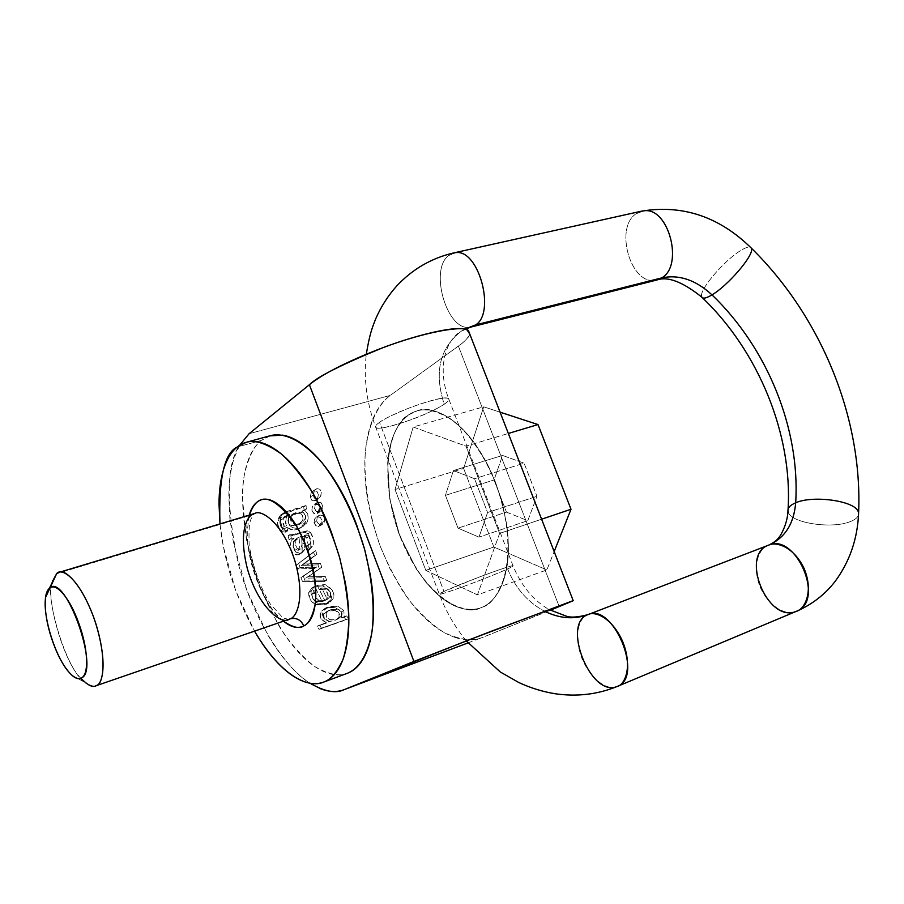<?xml version="1.0" encoding="UTF-8"?>
<svg xmlns="http://www.w3.org/2000/svg" width="904" height="904" viewBox="0 0 904 904"><rect width="100%" height="100%" fill="white"/><g stroke="black" fill="none" stroke-linecap="round" stroke-linejoin="round"><path stroke-width="0.68" stroke-dasharray="4.52 3.39" d="M469.809 334.096C469.165 337.045 465.357 341.045 458.384 346.085L559.248 606.686L458.384 346.085C464.645 341.814 468.396 337.689 469.651 333.712M455.74 637.648C465.368 640.733 474.363 640.631 482.713 637.343L550.276 610.279L482.069 637.591C472.702 641.467 460.226 639.874 444.632 632.823C433.705 626.167 422.349 615.861 410.552 601.917C398.935 585.702 388.72 566.864 379.883 545.383C368.346 512.274 363.713 479.267 365.261 453.311C368.651 420.563 379.657 403.308 390.279 395.398C382.867 400.822 377.002 408.834 372.697 419.445C368.403 430.044 365.86 442.361 365.058 456.396C364.255 470.419 365.182 485.199 367.826 500.714L372.934 523.811L380.324 546.558L389.748 568.243L400.924 588.154C408.981 600.855 417.727 611.499 427.163 620.099C436.609 628.709 446.135 634.563 455.74 637.648M458.384 346.085L390.279 395.398L249.097 433.717L390.279 395.398L458.384 346.085M476.724 446.271L486.996 463.39L495.618 482.555L502.24 502.884L506.511 523.484C508.568 537.292 508.907 550.084 507.551 561.87C506.172 573.611 503.257 583.408 498.827 591.239C494.375 599.036 488.838 604.369 482.194 607.228C475.56 610.053 468.385 610.336 460.678 608.076C452.972 605.804 445.31 601.284 437.672 594.527L426.654 583.114L416.45 569.158L399.771 535.767L389.748 498.85L387.714 463.232C388.46 451.989 390.618 442.169 394.178 433.773C397.76 425.377 402.562 419.083 408.597 414.902C414.642 410.732 421.535 409.116 429.253 410.043C436.994 411.015 444.983 414.608 453.243 420.823C461.503 427.083 469.323 435.57 476.724 446.271M319.824 688.441C310.874 684.746 301.891 678.203 292.862 668.813C283.856 659.423 275.392 647.965 267.471 634.427L246.826 590.369L233.368 542.287L229.898 518.602L228.836 496.172C228.927 481.629 230.689 468.939 234.125 458.079L239.594 445.276C226.429 463.933 225.83 502.827 237.842 561.938C252.747 619.568 286.285 669.378 309.948 683.209M269.629 435.897L261.358 440.372C255.312 445.209 250.668 452.554 247.425 462.43C244.193 472.306 242.509 483.877 242.351 497.166L246.351 539.326L258.634 583.306L277.596 623.545C284.862 635.885 292.647 646.292 300.919 654.767C309.213 663.254 317.451 669.118 325.655 672.35C333.858 675.582 341.407 675.763 348.3 672.915M395.037 489.527L425.795 570.379L493.866 547.022L463.628 468.396L493.866 547.022L546.852 569.915L493.866 547.022L425.795 570.379L477.425 594.9L499.618 533.428L541.609 519.212L499.618 533.428L465.989 446.147L413.173 427.004L483.719 406.823L500.093 412.179L483.719 406.823L463.628 468.396L483.719 406.823L413.173 427.004L395.037 489.527L463.628 468.396L395.037 489.527L425.795 570.379L477.425 594.9L546.852 569.915L554.163 551.564L546.852 569.915L477.425 594.9L499.618 533.428L465.989 446.147L508.342 433.457L465.989 446.147L413.173 427.004L395.037 489.527M506.443 512.116L527.789 520.681L536.942 496.296L524.083 463.176L502.534 455.435L494.036 479.967L506.443 512.116L458.012 528.139L506.443 512.116L494.036 479.967L502.534 455.435L524.083 463.176L474.555 478.713L524.083 463.176L536.942 496.296L527.789 520.681L506.443 512.116M478.973 537.145L458.012 528.139L445.446 495.347L453.401 470.555L502.534 455.435L453.401 470.555L474.555 478.713L487.572 512.511L478.973 537.145L527.789 520.681L478.973 537.145L458.012 528.139L445.446 495.347L494.036 479.967L445.446 495.347L453.401 470.555L474.555 478.713L487.572 512.511L536.942 496.296L487.572 512.511L478.973 537.145M448.655 255.527C429.14 269.697 446.825 330.819 469.345 327.293C446.825 330.819 429.14 269.697 448.655 255.527L456.26 252.578L448.655 255.527M475.606 324.92L461.13 331.339C439.604 348.085 433.965 372.38 444.214 404.212C430.044 414.168 385.115 430.123 377.058 427.987C374.279 427.422 375.115 425.547 379.544 422.371C392.675 412.563 439.875 395.749 447.412 398.122C450.271 398.777 449.209 400.811 444.214 404.212C433.965 372.38 439.604 348.085 461.13 331.339L475.606 324.92M379.544 422.371C376.233 424.53 375.013 426.259 375.883 427.569C377.137 430.812 409.173 421.727 427.569 413.015C443.254 405.839 450.26 401.014 448.576 398.551C444.858 396.833 432.62 399.636 411.862 406.947C394.042 414.1 383.273 419.241 379.544 422.371L443.943 591.453L477.312 577.78C498.104 569.983 509.992 565.972 512.986 565.723C513.935 566.243 506.353 569.769 490.228 576.289C471.266 584.029 439.717 595.227 439.344 594.301L443.943 591.453L379.544 422.371M443.943 591.453C439.118 593.725 437.909 594.64 440.316 594.177C447.197 593.035 492.217 576.13 507.619 568.921C515.37 588.097 527.62 602.166 544.355 611.138C527.62 602.166 515.37 588.097 507.619 568.921C513.02 566.424 514.489 565.395 512.026 565.836C505.698 566.763 458.351 584.56 443.943 591.453M617.375 686.407L616.189 686.837C610.189 690.023 592.267 683.413 581.679 657.716C572.187 631.647 581.362 615.816 588.097 614.584M768.603 545.168C761.371 546.683 750.862 562.118 759.812 586.21C769.937 609.895 788.74 615.082 795.26 611.726L616.189 686.837L796.548 611.251M788.525 512.907C792.774 523.359 832.324 528.998 850.099 521.687C857.241 518.873 859.873 515.382 858.02 511.223C859.873 515.382 857.241 518.873 850.099 521.687C832.324 528.998 792.774 523.359 788.525 512.907M701.493 295.992C700.204 288.658 724.466 260.42 740.331 250.747C747.28 246.442 751.009 245.911 751.54 249.165C751.009 245.911 747.28 246.442 740.331 250.747C724.466 260.42 700.204 288.658 701.493 295.992M636.066 213.762L644.382 210.756L636.066 213.762C614.37 227.684 630.483 284.523 654.869 280.353C630.483 284.523 614.37 227.684 636.066 213.762M219.977 523.913L223.299 546.457L235.729 590.798L254.578 631.229C235.481 596.843 223.955 561.079 219.988 523.913M283.573 621.251L279.133 617.195C269.946 607.884 262.296 594.956 256.171 578.413C250.035 561.881 247.074 546.208 247.267 531.36L249.244 515.099M270.68 435.604L261.358 440.372C254.521 445.412 248.962 456.305 244.679 473.063C239.922 497.415 243.04 538.569 257.843 581.159C265.991 601.838 275.245 620.121 285.585 636.02C296.003 649.784 305.947 660.101 315.417 666.96C328.853 674.418 339.463 676.542 347.272 673.322M261.358 440.372L237.187 447.017L261.358 440.372M254.747 513.449L56.647 573.69L251.73 514.918C245.187 517.766 237.899 539.801 249.538 575.803C262.205 611.782 282.206 623.749 288.885 619.432L284.5 618.336L281.675 616.494L270.172 603.827C260.205 587.306 253.199 567.825 249.176 545.372C248.724 532.377 249.154 524.094 250.453 520.501L252.261 516.048L254.747 513.449M80.897 678.294C62.817 661.253 45.584 595.894 52.206 582.696M283.619 621.24C260.476 607.522 239.153 534.377 249.391 515.065M46.251 594.131L52.556 581.193C43.584 593.928 66.873 672.757 85.202 682.497L72.523 675.683M482.194 607.228C491.369 604.765 499.121 593.623 505.46 573.803C511.517 550.242 508.24 519.834 495.618 482.555C471.685 421.366 432.168 403.568 417.219 410.845C408.879 413.264 401.67 419.885 395.602 430.688C387.477 447.017 384.042 479.041 393.963 517.947C402.574 546.886 416.981 572.876 432.406 589.487C452.949 609.285 469.944 611.624 480.679 607.827L482.194 607.228M408.54 414.913L417.162 410.868C425.501 408.235 436.462 410.811 450.034 418.575C468.554 431.174 489.991 462 501.166 499.257C519.246 568.379 496.771 603.397 482.148 607.239L480.623 607.85C465.594 616.878 423.535 598.674 398.709 533.044C375.951 466.859 393.602 421.84 408.54 414.913C414.586 410.744 421.479 409.128 429.197 410.066C436.937 411.026 444.926 414.62 453.186 420.846C461.447 427.106 469.278 435.581 476.668 446.293L486.94 463.413L495.561 482.578L502.183 502.895L506.455 523.495C508.511 537.304 508.862 550.107 507.494 561.881C506.116 573.633 503.212 583.419 498.771 591.261C494.33 599.058 488.781 604.392 482.148 607.239C475.515 610.076 468.34 610.358 460.622 608.098C452.927 605.827 445.254 601.307 437.626 594.538L426.598 583.136L416.405 569.17L399.726 535.778L389.692 498.861L387.669 463.243C388.404 452 390.562 442.18 394.133 433.784C397.703 425.388 402.506 419.094 408.54 414.913M293.472 541.79L299.122 537.699L299.699 546.163L298.67 550.039L295.077 550.186L293.088 546.276L293.472 541.79L295.89 540.287L295.574 545.055L297.461 548.728L294.704 549.869L293.337 547.248L293.02 543.79L293.472 541.79L296.06 538.863L299.122 537.699L299.699 546.163L298.173 550.389L295.077 550.186L297.461 548.728L300.591 548.909L302.139 545.892L301.518 536.196L295.89 540.287L295.574 545.055L297.461 548.728L300.557 548.931C302.173 545.824 302.49 541.586 301.518 536.196L298.467 537.36L293.472 541.79M319.236 589.329L324.389 589.803L327.587 593.239L327.937 597.476L324.875 600.606L319.236 589.329L324.389 589.803C327.621 592.041 328.807 594.595 327.937 597.476L330.446 596.154C331.305 593.273 330.118 590.707 326.875 588.459L324.389 589.803L326.875 588.459L321.677 587.995L319.236 589.329L321.677 587.995L327.338 599.307L324.875 600.606L319.236 589.329M290.851 517.438L291.721 515.472L289.325 517.065L291.8 514.692L300.331 513.596C302.987 515.111 303.755 517.438 302.637 520.58L296.761 525.563L289.721 524.704C287.664 522.648 287.528 520.094 289.325 517.065L294.557 513.495L300.331 513.596C304.207 517.077 303.823 520.727 299.156 524.546C289.958 527.224 286.681 524.727 289.325 517.065L296.636 512.026L302.75 512.014C305.405 513.483 306.185 515.788 305.1 518.941L301.439 523.111L295.698 524.614L301.574 522.998C306.253 519.156 306.637 515.495 302.75 512.014L300.331 513.596L302.75 512.014L294.207 513.099L290.873 517.472M339.023 617.319L335.124 620.359L329.655 621.443L324.389 619.014L323.7 614.2L328.457 610.855L334.842 610.279L338.955 613.183L339.023 617.319L341.588 616.042L336.627 619.477L330.435 619.929L326.48 617.082L326.208 612.923L330.819 609.635L337.361 608.991L341.509 611.827L341.588 616.042C342.876 612.776 341.463 610.426 337.361 608.991L334.842 610.279C338.921 611.703 340.322 614.053 339.023 617.319L335.689 620.11L329.655 621.443C324.231 620.054 322.253 617.635 323.7 614.2L326.208 612.923C325.395 619.15 329.406 621.127 338.22 618.856L341.588 616.042L339.023 617.319M341.644 617.974L341.271 611.895L335.113 607.262L327.293 607.488L321.248 611.307L320.502 618.008L326.638 622.98L317.055 626.336L319.089 629.353L346.029 619.873L344.175 617.172L341.644 617.974L341.271 611.895L343.848 610.596L337.565 606.008L328.932 606.516L323.033 611.127L323.349 617.364L329.146 621.737L319.541 625.093L321.474 628.167L348.481 618.686L346.718 615.918L344.175 616.72L343.848 610.596L344.175 616.72L341.644 617.974L344.221 616.788L341.644 617.974M315.688 588.414L322.265 601.714L324.717 600.425L317.225 585.43L324.785 584.538L328.321 585.916L332.785 590.956L333.282 598.787L326.999 603.725L318.513 603.646L315.462 601.736L318.513 603.646L316.106 604.912L326.457 604.222L331.022 599.646C332.672 593.939 329.802 589.34 322.4 585.848L324.785 584.538C335.486 591.137 336.83 597.284 328.83 602.991L315.157 604.482L324.988 604.832L331.022 599.646L329.723 591.34L322.4 585.848L314.908 586.707L322.265 601.714L316.355 601.522L312.852 598.516L311.925 594.29L313.971 591.227L311.925 587.837L308.693 592.572L310.287 599.747L315.123 604.482M315.112 581.408L324.592 581.396L322.999 577.724L305.767 578.198L319.327 568.616L317.925 564.864L301.461 565.373L314.705 555.564L313.541 551.915L296.376 565.113L297.71 568.966L314.23 568.322L313.1 569.215M313.01 569.271L300.942 577.599L302.456 581.385L315.033 581.408M288.139 535.688L289.065 539.744L291.676 539.767C289.732 544.536 289.958 548.683 292.365 552.208L297.563 554.853L302.117 551.406L301.721 536.874L303.834 536.321L306.727 537.857L308.151 544.829L305.778 547.677L307.247 551.157L310.818 546.671L310.569 539.891L307.948 533.789L304.919 532.241L291.099 535.902L288.139 535.688L289.065 539.744L291.416 538.253L290.376 534.264L288.139 535.688L290.376 534.264L293.382 534.456L291.099 535.902L288.139 535.688M286.105 511.687L306.015 505.483L306.592 508.941L301.868 511.314L304.264 509.732C309.993 515.642 309.405 521.292 302.467 526.67L299.732 527.868C304.139 526.456 306.863 523.8 307.914 519.924L307.778 513.924L304.264 509.732L301.868 511.314C305.303 513.879 306.535 517.212 305.541 521.314L300.196 528.117L298.252 529.032C302.264 527.529 304.693 524.953 305.541 521.314L305.269 515.37L301.868 511.314L304.185 510.511L303.721 506.997L294.444 509.822L280.624 515.02L277.415 523.246L280.285 531.269L285.641 532.207L284.432 528.795L281.822 528.072L280.33 524.331L280.748 520.128L287.246 516.06L285.517 521.879L287.506 527.281C289.901 530.015 293.28 530.671 297.631 529.247L297.631 529.247C295.269 530.817 291.89 530.162 287.506 527.281C284.997 524.173 284.907 520.433 287.246 516.06L282.85 517.789L285.223 516.207L283.144 518.534L289.619 514.489L287.935 520.241L289.743 525.586L293.19 528.128L297.766 528.365M311.857 510.161L313.485 513.212L316.649 513.834L319.293 511.393L319.835 507.652L318.253 504.613L315.168 503.957L312.479 506.409L311.857 510.161L314.637 508.353L315.281 504.601L317.982 502.104L321.078 502.748L322.626 505.811L322.061 509.573L319.417 512.071L316.231 511.449L314.637 508.353L311.857 510.161C313.812 513.551 315.406 514.783 316.649 513.834L319.835 507.652L318.253 504.613L314.366 504.308L312.479 506.409L311.857 510.161M314.061 522.806L315.88 525.766L319.055 526.297L321.598 523.947L322.016 520.275L320.242 517.325L317.123 516.76L314.536 519.122L314.061 522.806L316.705 521.122L314.061 522.806C316.106 526.072 317.767 527.235 319.055 526.297L322.016 520.275L320.242 517.325L316.377 517.088L314.536 519.122L314.061 522.806M310.309 497.03L311.699 500.183L314.852 500.918L317.62 498.341L318.31 494.522L316.954 491.392L313.891 490.635L311.066 493.222L310.309 497.03L313.281 495.042L310.309 497.03L311.699 500.183L315.654 500.556L317.858 497.81L318.31 494.522L316.954 491.392L313.055 491.008L311.066 493.222L310.309 497.03M286.229 511.822L306.015 505.483L303.721 506.997L304.185 510.511L306.592 508.941L306.015 505.483L303.721 506.997L280.624 515.02L286.071 511.698M319.089 629.353L348.481 618.686L346.029 619.873L344.175 617.172L341.689 618.042L344.221 616.788L346.718 615.918L348.481 618.686L321.474 628.167L319.541 625.093L317.055 626.336L319.089 629.353L321.474 628.167L319.089 629.353M303.834 536.321L305.269 536.547L307.688 535.044L306.253 534.818L303.834 536.321L306.253 534.818L304.117 535.383L301.721 536.874L303.834 536.321M307.948 533.789L304.919 532.241L307.247 530.784L310.343 532.298L307.948 533.789L310.343 532.298C312.92 535.869 313.88 540.174 313.213 545.225L310.818 546.671C311.473 541.643 310.524 537.349 307.948 533.789M312.931 568.447L316.716 566.898M316.739 566.989L300.942 577.599L303.371 576.221L300.942 577.599L302.456 581.385L304.806 580.063L303.371 576.221L313.066 569.52L303.371 576.221L304.806 580.063L314.874 580.142L304.806 580.063L302.456 581.385L324.592 581.396L326.706 580.244L325.282 576.447L322.999 577.724L305.767 578.198L310.524 575.226L308.162 576.831L314.389 576.695L308.162 576.831L313.744 572.933L308.106 576.605L321.813 567.192L313.835 572.876L321.813 567.192L320.411 563.429L311.801 563.746L320.411 563.429L317.925 564.864L301.484 565.463L303.868 564.062L309.168 563.847L306.75 565.26L309.168 563.847L303.868 564.062L301.461 565.373L314.705 555.564L313.541 551.915L296.376 565.113L309.383 555.485L296.376 565.113L297.71 568.966L300.128 567.542L298.704 563.734L300.128 567.542L312.547 567.158L300.128 567.542L297.71 568.966L312.841 568.458M286.195 511.833L282.907 513.495L279.799 521.167L282.602 529.778L287.89 530.761L286.783 527.269L284.184 526.523L282.715 522.591L283.144 518.534L280.748 520.128L282.85 517.789M290.839 517.574C290.139 521.585 291.709 523.936 295.574 524.614L291.427 522.241L290.817 517.54M315.62 550.672L309.405 555.474L315.62 550.672L316.965 554.242L315.62 550.672M315.643 588.301L314.908 586.707L315.507 586.38L322.4 585.848L324.785 584.538L317.225 585.43L315.564 586.346L317.225 585.43L324.717 600.425L318.841 600.211L315.327 597.126L314.389 592.945L315.745 590.515L314.389 592.945L311.925 594.29L313.971 591.227L316.4 589.905L315.711 588.832L316.4 589.905L313.971 591.227L311.925 587.837L314.242 586.56L315.666 588.764L314.242 586.56L311.112 591.25L308.693 592.572C308.49 597.544 310.626 601.51 315.123 604.46M289.144 515.246L289.619 514.489L288.76 514.76M297.766 528.343C289.642 528.332 286.749 523.992 289.11 515.303M335.113 607.262L324.852 608.448C317.925 613.918 318.502 618.731 326.581 622.901L329.09 621.647C320.976 617.477 320.378 612.652 327.293 607.194L337.565 606.008L335.113 607.262L337.565 606.008L343.848 610.596L341.271 611.895L335.113 607.262M302.117 551.406L302.309 544.016L304.806 542.875L302.309 544.016L301.721 536.874L304.117 535.383L304.761 542.513L304.298 538.841L301.857 540.355L304.298 538.841L304.117 535.383L307.688 535.044L305.269 536.547L306.727 537.857L308.151 544.829L305.778 547.677L310.592 543.349L308.151 544.829L310.592 543.349L309.179 536.343L306.727 537.857L309.179 536.343L307.688 535.044L309.179 536.343L310.592 543.349L305.778 547.677L307.247 551.157L310.818 546.671L313.213 545.225L309.552 549.768L308.174 546.219L309.552 549.768L307.247 551.157L309.552 549.768L313.213 545.225L313.01 538.242L310.343 532.298L307.247 530.784L304.919 532.241L291.099 535.902L300.038 532.569L293.382 534.456L290.376 534.264L291.416 538.253L289.065 539.744L291.676 539.767C289.89 544.253 290.116 548.4 292.365 552.208C294.715 554.988 297.167 555.644 299.71 554.175L304.456 549.994L302.117 551.406M304.817 542.92L304.456 549.994L301.992 552.796C294.67 554.22 292.026 549.372 294.049 538.275L291.676 539.767L294.049 538.275L291.416 538.253L294.049 538.275L293.032 546.016L295.766 552.028L300.512 553.361L304.456 549.994L304.817 542.92M326.706 580.244L314.965 580.142L326.706 580.244L324.592 581.396L322.999 577.724L325.282 576.447L314.479 576.695L325.282 576.447L326.706 580.244M316.4 589.905L315.767 590.493L316.4 589.905M285.641 532.207L284.432 528.795L286.783 527.269L287.89 530.761L285.641 532.207L287.89 530.761L282.602 529.778L280.285 531.269L285.641 532.207M323.7 614.2L326.852 611.511L334.842 610.279L337.361 608.991L329.361 610.234L323.7 614.2M303.846 563.983L310.456 559.067L303.868 564.062M310.501 559.034L316.965 554.242L310.501 559.034M311.733 563.746L309.168 563.847L311.733 563.746M313.123 567.147L314.852 567.057L312.874 568.198L314.852 567.057L313.123 567.147M344.175 617.172L346.718 615.918L344.175 617.172M288.692 514.783L285.223 516.207M300.105 532.546L307.247 530.784L300.105 532.546M315.439 601.725C312.219 598.538 310.773 595.047 311.112 591.25L312.874 598.561L315.439 601.725M326.638 622.98L317.055 626.336L326.638 622.98M284.432 528.795L281.822 528.072L284.184 526.523L286.783 527.269L284.432 528.795M312.614 567.441L310.637 568.571L312.614 567.441M321.677 587.995L326.875 588.459L330.209 592.086L330.446 596.154L327.338 599.307L321.677 587.995M316.355 601.522C313.157 599.793 311.677 597.386 311.925 594.29L314.389 592.945L315.722 597.725L318.841 600.211L316.355 601.522L318.841 600.211L324.717 600.425L322.265 601.714L316.355 601.522M281.822 528.072L280.748 520.128L283.144 518.534L284.184 526.523L281.822 528.072M319.327 568.616L317.925 564.864L320.411 563.429L321.813 567.192L319.327 568.616M327.937 597.476L324.875 600.606L327.497 599.239L330.446 596.154L327.937 597.476M311.925 587.837L308.693 592.572L311.112 591.25L314.242 586.56L311.925 587.837M280.624 515.02C276.647 519.947 276.534 525.36 280.285 531.269L282.602 529.778C278.827 523.845 278.929 518.421 282.907 513.495L280.624 515.02M313.677 496.827L314.083 491.234L316.931 488.567L319.993 489.324L321.304 492.488L320.909 495.561L318.558 498.646L314.626 498.262L313.677 496.827M321.7 524.659C320.4 525.608 318.728 524.433 316.705 521.122L317.202 517.427L319.078 515.37L322.931 515.608L324.672 518.591L321.7 524.659L318.502 524.128L316.705 521.122L317.202 517.427L319.801 515.043L322.931 515.608L324.672 518.591L324.242 522.275L321.7 524.659M313.281 495.042L314.083 491.234L316.931 488.567L319.993 489.324L321.304 492.488L320.592 496.319L317.812 498.985L314.626 498.262L313.281 495.042M315.88 511.122L314.637 508.353L315.281 504.601L317.982 502.104L321.078 502.748L322.626 505.811L320.174 511.72L315.88 511.122M464.961 329.214L461.865 330.864C446.712 338.593 436.417 366.165 448.576 398.551L512.986 565.723C521.179 585.622 533.123 600.199 548.841 609.466M466.283 640.891C454.859 626.845 445.875 611.319 439.344 594.301L375.883 427.569C366.662 403.286 363.464 378.855 366.289 354.266M787.949 511.122L788.062 509.28M702.532 297.845L701.809 297.145M247.312 442.022L246.306 442.293M467.967 642.913L482.069 637.591M281.777 514.229L284.059 512.704M335.689 620.11L338.22 618.856M299.156 524.546L301.574 522.998M300.196 528.117L302.467 526.67M324.852 608.448L327.293 607.194M326.457 604.222L328.83 602.991M326.852 611.511L329.361 610.234M291.8 514.692L294.207 513.099M299.71 554.175L301.992 552.796M298.173 550.389L300.557 548.931M296.06 538.863L298.467 537.36M325.022 600.538L327.497 599.239M313.055 491.008L316.129 488.94M315.654 500.556L318.558 498.646M316.377 517.088L319.078 515.37M319.79 525.981L322.412 524.343M314.366 504.308L317.214 502.443M317.44 513.472L320.174 511.72"/><path stroke-width="1.36" d="M469.651 333.712L468.521 330.796C465.097 324.931 425.049 331.632 382.29 347.938C341.192 364.775 316.897 377.036 309.405 384.72L413.93 661.445L490.782 631.455L573.226 600.697L550.276 610.279L572.164 601.013L467.379 640.473L344.582 689.492L413.93 661.445L309.405 384.72C319.474 376.516 336.141 367.34 359.397 357.193C382.81 347.046 405.218 339.271 426.598 333.881C447.706 328.627 461.176 327.293 467.006 329.881L469.809 334.096M249.097 433.717L309.405 384.72L249.097 433.717L239.594 445.276L249.097 433.717M309.948 683.209C324.592 691.594 335.949 693.764 343.995 689.718L467.956 642.913L344.582 689.492C337.034 692.475 328.785 692.125 319.824 688.441M348.3 672.915C355.193 670.022 360.832 664.09 365.205 655.129C369.566 646.111 372.222 634.619 373.16 620.664C374.064 606.652 373.092 591.295 370.244 574.582L364.685 549.587L356.617 524.783C350.402 508.33 343.079 493.494 334.672 480.261C326.265 467.074 317.53 456.588 308.479 448.802C299.439 441.062 290.828 436.508 282.669 435.14L269.629 435.897M508.342 433.457L538.004 424.564L500.093 412.179L538.004 424.564L571.012 509.257L554.163 551.564L571.012 509.257L538.004 424.564L508.342 433.457M541.609 519.212L571.012 509.257L541.609 519.212M469.345 327.293L475.606 324.92C495.731 312.807 479.007 249.888 456.26 252.578C479.007 249.888 495.731 312.807 475.606 324.92L661.717 277.89C679.073 274.285 695.831 279.946 711.99 294.873C705.402 298.783 701.899 299.156 701.493 295.992C701.899 299.156 705.402 298.783 711.99 294.873C767.315 347.904 800.345 428.959 795.678 502.793C789.102 505.63 786.717 508.997 788.525 512.907C786.717 508.997 789.102 505.63 795.678 502.793C793.893 523.913 784.875 538.038 768.637 545.157C784.875 538.038 793.893 523.913 795.678 502.793C800.345 428.959 767.315 347.904 711.99 294.873C727.607 285.811 753.088 256.34 751.54 249.165C753.088 256.34 727.607 285.811 711.99 294.873C695.831 279.946 679.073 274.285 661.717 277.89L654.869 280.353L661.717 277.89C683.865 265.765 668.915 207.491 644.382 210.756C668.915 207.491 683.865 265.765 661.717 277.89L475.606 324.92L469.345 327.293M617.986 686.136C643.795 676.022 612.912 602.572 588.131 614.584C574.096 619.737 559.508 618.585 544.355 611.138C559.508 618.585 574.096 619.737 588.131 614.584C561.565 622.946 589.962 696.43 616.189 686.837M795.26 611.726C766.908 622.347 739.913 554.48 768.637 545.157L588.097 614.584C593.691 611.206 610.934 615.816 622.562 641.241C633.207 667.457 624.381 685.085 617.387 686.407L796.548 611.251C804.04 609.601 814.199 592.47 804.051 568.401C792.853 545.101 774.717 541.677 768.603 545.168C795.565 532.535 825.047 599.928 797.204 610.957M858.02 511.223C853.918 500.646 812.628 495.076 795.678 502.793C812.628 495.076 853.918 500.646 858.02 511.223M219.988 523.913C218.565 478.77 224.294 453.141 237.187 447.017L246.306 442.293C254.905 439.559 266.601 443.457 281.415 454.011C291.777 463.345 302.377 476.577 313.202 493.708C323.632 513.009 332.378 534.083 339.441 556.92C345 579.554 348.13 600.222 348.842 618.912C348.322 635.648 346.356 649.162 342.955 659.479C337.068 672.327 330.604 679.887 323.575 682.124C310.897 687.865 283.427 680.158 254.578 631.229L254.691 631.421C261.945 643.897 269.663 654.428 277.867 663.039C286.082 671.638 294.229 677.616 302.32 680.949C310.411 684.271 317.835 684.531 324.592 681.729C331.35 678.881 336.842 672.971 341.068 663.999C345.294 654.971 347.803 643.433 348.605 629.387C349.385 615.296 348.311 599.827 345.362 582.978L339.689 557.768L331.553 532.727C325.293 516.116 317.971 501.121 309.586 487.731C301.213 474.385 292.534 463.763 283.562 455.853C274.613 447.988 266.115 443.344 258.081 441.909C250.069 440.508 243.108 442.214 237.187 447.017C231.288 451.842 226.791 459.209 223.695 469.119C220.61 479.03 219.05 490.657 219.005 504.025L219.977 523.913M249.244 515.099C250.916 508.952 253.696 504.5 257.561 501.72C264.296 496.884 272.488 498.872 282.138 507.686C291.845 516.659 300.049 530.015 306.727 547.767C313.36 565.576 316.355 582.187 315.733 597.578C315.033 612.833 311.055 622.28 303.812 625.918C297.766 628.913 291.02 627.353 283.573 621.251M323.745 682.068L347.272 673.322C356.368 669.717 366.549 659.4 371.702 633.489C374.832 612.449 373.058 582.526 364.448 548.739C354.379 514.783 338.65 483.674 322.106 462.859C300.117 437.739 282.082 432.654 270.68 435.604L247.312 442.022M52.206 582.696L49.494 588.199C64.975 571.882 100.152 669.48 81.688 677.887C85.394 675.616 86.999 669.152 86.501 658.519C85.959 647.806 83.405 636.088 78.84 623.364C74.252 610.675 69.077 600.889 63.303 594.03C57.562 587.25 52.952 585.306 49.494 588.199C46.047 591.103 44.68 597.804 45.369 608.29C46.059 618.743 48.556 629.998 52.873 642.043C57.189 654.112 62.139 663.649 67.721 670.666C73.326 677.706 77.981 680.113 81.688 677.887C78.467 679.695 74.478 678.079 69.744 673.017C55.89 658.79 42.398 616.426 45.629 597.307L56.647 573.69L59.054 572.368C64.512 568.221 83.405 584.752 96.231 624.845C107.949 664.35 102.141 683.831 96.807 685.356L95.632 685.899C92.558 687.684 87.643 685.142 80.897 678.294M95.632 685.899L290.353 618.799C296.874 616.833 305.495 597.567 294.84 560.695C282.918 523.348 261.685 509.031 254.747 513.449C247.47 514.681 237.82 530.603 247.459 569.079C258.962 608.663 281.969 624.721 288.885 619.432L290.353 618.799C296.399 617.432 300.885 619.805 303.812 625.918C300.885 619.805 296.399 617.432 290.353 618.799C296.874 616.833 305.495 597.567 294.84 560.695C282.918 523.348 261.685 509.031 254.747 513.449L59.054 572.368M249.391 515.065C255.775 496.985 268.556 487.03 296.388 525.958C310.829 550.841 317.892 585.815 315.134 604.414C312.422 616.799 308.648 623.963 303.812 625.918C299.484 629.037 292.76 627.478 283.619 621.24M85.202 682.497C90.536 686.362 94.411 687.311 96.807 685.356C102.683 684.441 108.412 660.022 93.677 617.251C77.834 575.328 60.636 567.667 56.647 573.69L52.556 581.193M573.215 600.685L468.521 330.796M471.289 326.977L464.961 329.214M366.289 354.266C369.713 333.892 371.973 328.197 375.861 318.468C381.194 306.377 388.189 295.506 396.845 285.845C412.676 268.985 431.728 257.99 453.989 252.86L641.93 211.084C682.949 204.485 719.381 216.802 751.224 248.024C820.979 316.423 862.755 417.603 858.608 512.997C857.58 538.818 849.703 561.689 834.98 581.588C824.776 594.674 811.961 604.561 796.548 611.251M466.283 640.891L500.319 672L518.772 682.497C530.354 687.887 542.298 691.605 554.593 693.662C576.503 696.95 597.431 694.532 617.387 686.407M588.052 614.607C578.176 617.24 570.989 617.771 566.48 616.223L548.841 609.466M768.603 545.168C773.677 542.694 776.999 540.23 778.547 537.801C779.689 537.281 787.429 524.806 787.949 511.122M788.062 509.28C792.695 434.948 758.772 351.679 702.532 297.845M701.809 297.145C682.723 281.867 667.796 276.138 657.016 279.969M656.982 279.98L471.323 326.966M344.085 689.684L467.967 642.913"/></g></svg>
